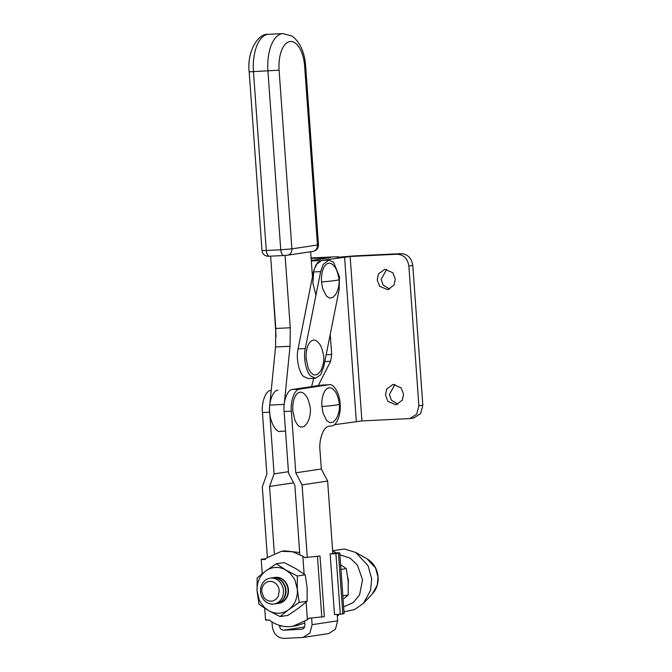 <?xml version="1.0" encoding="UTF-8"?>
<svg xmlns="http://www.w3.org/2000/svg" width="672" height="672" viewBox="0 0 672 672"><rect width="100%" height="100%" fill="white"/><g stroke="black" fill="none" stroke-linecap="round" stroke-linejoin="round"><path stroke-width="1.01" d="M339.108 289.792L339.469 276.872L333.564 262.206L328.885 260.098L323.232 264.373L320.653 271.606L305.323 348.541C303.089 357.286 306.13 372.456 310.867 376.127L315.538 378.235L320.678 374.791L323.778 366.727L339.108 289.792M328.885 260.098L321.661 260.442L316 264.718L313.421 271.95L298.091 348.894C295.856 357.638 298.906 372.809 303.635 376.48L308.314 378.588L315.538 378.235M285.088 255.461L290.262 327.76L290.027 346.265L284.214 404.384L269.758 405.082C267.683 416.59 275.134 434.028 280.963 431.281M311.581 386.602L313.706 378.328M312.446 276.864L310.649 251.748M270.631 256.166L275.797 328.457L275.562 346.962L269.758 405.082M331.741 425.855C336.672 426.04 341.267 413.927 340.099 403.822C339.805 393.582 333.589 383.099 328.793 384.745L299.712 389.13C294.781 388.937 290.195 401.058 291.362 411.163L295.781 472.828L321.325 468.98L319.998 450.484C318.713 439.362 323.77 426.04 329.188 426.241L331.741 425.855M321.569 385.098L329.28 384.695L321.569 385.098L292.48 389.474C287.557 389.29 282.962 401.411 284.13 411.508L288.548 473.172L294.857 485.251L299.813 554.459M267.372 557.407L262.315 486.814L266.86 474.222L262.441 412.558C261.265 402.452 265.86 390.331 270.791 390.516L271.219 390.457M288.439 471.71L274.084 473.869L269.665 412.205C268.498 402.1 273.092 389.987 278.023 390.172M332.808 553.333L327.634 481.051L321.325 468.98M295.781 472.828L302.081 484.898L307.264 557.18M327.634 481.051L302.081 484.898M274.084 473.869L269.548 486.469L274.336 553.291M293.597 482.84L269.548 486.469M279.502 625.355L279.56 626.245C279.972 628.706 281.274 630.025 283.475 630.176L301.552 629.311C303.71 628.942 304.819 627.514 304.87 625.019L304.634 621.751M311.623 618.03L312.102 624.674L309.901 633.074L303.097 637.434L284.063 638.4C277.469 637.93 273.554 633.99 272.336 626.59L272 621.936M303.097 637.434L328.65 633.587L335.446 629.227L337.646 620.827L337.193 614.426M271.597 269.69L276.083 336.68M389.718 289.162L383.09 285.004L381.15 279.35L386.719 269.262M377.219 279.947L379.688 286.306L387.794 289.708L394.094 285.02L395.296 279.073L392.826 272.714L384.72 269.312L378.42 273.991L377.219 279.947M397.967 404.267L391.339 400.109L389.399 394.456L394.968 384.367M385.468 395.052L387.937 401.411L396.043 404.813L402.343 400.134L403.544 394.178L401.075 387.82L392.969 384.418L386.669 389.096L385.468 395.052M409.886 418.58L413.818 417.984L420.613 413.624L422.822 405.224L412.801 265.448L408.87 266.045L418.891 405.821L416.69 414.212L409.886 418.58L361.931 420.932L334.295 424.729M311.119 258.376L328.474 257.905M338.839 257.116L337.336 257.317C340.2 256.813 338.545 256.687 332.38 256.948L311.094 257.972M408.87 266.045C407.644 258.636 403.738 254.705 397.144 254.234L350.146 256.494L321.174 260.492L311.304 260.963M337.336 257.317L354.068 255.906L401.066 253.638C407.669 254.108 411.575 258.048 412.801 265.448M311.27 260.501L330.599 257.544M330.103 257.662L328.448 257.536M318.251 385.594L330.607 361.292L331.691 354.514L330.238 334.286M315.958 295.168L312.875 283.206L313.816 270.245L317.444 262.71L321.174 260.492M306.701 423.788C307.86 422.05 310.733 416.968 310.405 408.643C309.112 401.444 307.415 396.934 305.323 395.111A17.531 8.417 87.2 0 0 304.786 394.456A17.531 8.417 87.2 0 0 303.223 393.061A17.531 8.417 87.2 0 0 301.585 392.297A17.531 8.417 87.2 0 0 298.326 392.792A17.531 8.417 87.2 0 0 296.831 394.019A17.531 8.417 87.2 0 0 295.504 395.858A17.531 8.417 87.2 0 0 293.546 401.024A17.531 8.417 87.2 0 0 292.992 404.158A17.531 8.417 87.2 0 0 292.748 407.509A17.531 8.417 87.2 0 0 292.832 410.945L294.932 420.437L297.587 424.906L299.149 426.308L300.787 427.064L304.046 426.577L306.869 423.511M320.065 371.742C321.224 370.003 324.097 364.913 323.77 356.597C322.476 349.39 320.779 344.887 318.688 343.064A17.531 8.417 87.2 0 0 318.15 342.409A17.531 8.417 87.2 0 0 316.588 341.015A17.531 8.417 87.2 0 0 314.95 340.25A17.531 8.417 87.2 0 0 311.69 340.746A17.531 8.417 87.2 0 0 310.195 341.972A17.531 8.417 87.2 0 0 308.868 343.804A17.531 8.417 87.2 0 0 306.911 348.978A17.531 8.417 87.2 0 0 306.356 352.111A17.531 8.417 87.2 0 0 306.113 355.463A17.531 8.417 87.2 0 0 306.197 358.89L308.297 368.39L310.951 372.859L314.152 375.018L317.411 374.522L320.233 371.465M321.443 278.527A17.531 8.417 87.2 0 0 321.527 281.954A25.418 1.092 -4.1 0 0 336.025 280.4A25.418 1.092 -4.1 0 0 339.108 279.653C337.806 272.454 336.109 267.943 334.018 266.129A17.531 8.417 87.2 0 0 333.48 265.474A17.531 8.417 87.2 0 0 331.918 264.071A17.531 8.417 87.2 0 0 330.28 263.315A17.531 8.417 87.2 0 0 327.02 263.81A17.531 8.417 87.2 0 0 325.525 265.037A17.531 8.417 87.2 0 0 324.198 266.868A17.531 8.417 87.2 0 0 322.241 272.034A17.531 8.417 87.2 0 0 321.686 275.176A17.531 8.417 87.2 0 0 321.443 278.527M335.563 294.529L332.741 297.587L329.482 298.082L326.281 295.924L322.644 288.548L321.527 281.954M321.838 403.124A17.531 8.417 87.2 0 0 321.922 406.56A25.418 1.092 -4.1 0 0 336.412 405.006A25.418 1.092 -4.1 0 0 339.494 404.258C338.192 397.06 336.496 392.549 334.404 390.734A17.531 8.417 87.2 0 0 333.866 390.071A17.531 8.417 87.2 0 0 332.312 388.676A17.531 8.417 87.2 0 0 330.674 387.92A17.531 8.417 87.2 0 0 327.415 388.408A17.531 8.417 87.2 0 0 325.92 389.642A17.531 8.417 87.2 0 0 324.584 391.474A17.531 8.417 87.2 0 0 322.627 396.64A17.531 8.417 87.2 0 0 322.073 399.781A17.531 8.417 87.2 0 0 321.838 403.124M335.95 419.126L333.127 422.192L329.868 422.68L326.668 420.529L323.03 413.154L321.922 406.56M284.172 562.582L276.293 563.766L285.852 570.032L297.352 575.996L305.222 574.812L295.672 568.546L284.172 562.582M297.352 575.996L297.326 589.352L299.242 602.406L307.121 601.222L307.146 587.866L305.222 574.812M307.121 601.222L298.511 608.16L287.952 615.392L280.081 616.577L268.573 610.604A22.949 20.11 -98.6 0 0 271.034 611.814A22.949 20.11 -98.6 0 0 286.423 611.075A22.949 20.11 -98.6 0 0 288.691 609.638A22.949 20.11 -98.6 0 0 292.589 605.8A22.949 20.11 -98.6 0 0 295.445 600.911A22.949 20.11 -98.6 0 0 296.419 598.172A22.949 20.11 -98.6 0 0 297.326 589.352L295.168 580.675L293.807 578.046L290.27 573.46L285.852 570.032A22.949 20.11 -98.6 0 0 283.391 568.823A22.949 20.11 -98.6 0 0 268.002 569.562A22.949 20.11 -98.6 0 0 265.734 570.998L276.293 563.766M257.132 577.937L265.734 570.998A22.949 20.11 -98.6 0 0 261.836 574.829A22.949 20.11 -98.6 0 0 258.98 579.726A22.949 20.11 -98.6 0 0 258.006 582.464A22.949 20.11 -98.6 0 0 257.099 591.284L257.132 577.937M299.242 602.406L288.691 609.638L280.081 616.577M257.099 591.284L259.258 599.962L260.618 602.591L264.155 607.169L268.573 610.604L259.022 604.338L257.099 591.284M347.861 577.878A13.096 11.474 81.4 0 1 348.356 580.768A13.096 11.474 81.4 0 1 348.323 583.304M274.814 577.433A13.096 11.474 81.4 0 1 275.024 577.399A13.096 11.474 81.4 0 1 276.041 577.298A13.096 11.474 81.4 0 1 288.456 589.798A13.096 11.474 81.4 0 1 278.93 603.305A13.096 11.474 81.4 0 1 278.72 603.33M273.58 577.676A13.096 11.474 81.4 0 1 274.613 577.466A13.096 11.474 81.4 0 1 275.629 577.366A13.096 11.474 81.4 0 1 288.044 589.865A13.096 11.474 81.4 0 1 278.51 603.364A13.096 11.474 81.4 0 1 277.494 603.464A13.096 11.474 81.4 0 1 277.469 603.473M272.32 577.811A13.096 11.474 81.4 0 1 272.53 577.777A13.096 11.474 81.4 0 1 273.546 577.676A13.096 11.474 81.4 0 1 285.961 590.176A13.096 11.474 81.4 0 1 276.436 603.683A13.096 11.474 81.4 0 1 276.226 603.708M270.925 578.096A13.096 11.474 81.4 0 1 272.118 577.836A13.096 11.474 81.4 0 1 273.134 577.735A13.096 11.474 81.4 0 1 285.541 590.243A13.096 11.474 81.4 0 1 276.016 603.742A13.096 11.474 81.4 0 1 274.999 603.842A13.096 11.474 81.4 0 1 274.806 603.851M271.068 578.088A13.062 11.449 -98.6 0 0 260.551 591.654A13.062 11.449 81.4 0 0 272.933 604.12A13.062 11.449 81.4 0 0 283.441 590.554A13.062 11.449 -98.6 0 0 271.068 578.088M278.972 588.974A9.979 8.744 81.4 0 1 279.275 590.906L278.2 596.501L275.982 599.357L272.933 600.995L269.522 601.163L266.263 599.827L263.651 597.198L261.786 591.746A9.979 8.744 81.4 0 1 261.811 589.798A9.979 8.744 81.4 0 1 262.181 587.908A9.979 8.744 81.4 0 1 262.861 586.152A9.979 8.744 81.4 0 1 265.079 583.288A9.979 8.744 81.4 0 1 266.524 582.296A9.979 8.744 81.4 0 1 268.128 581.65A9.979 8.744 81.4 0 1 271.538 581.49A9.979 8.744 81.4 0 1 273.218 581.977A9.979 8.744 81.4 0 1 274.798 582.817A9.979 8.744 81.4 0 1 277.41 585.446A9.979 8.744 81.4 0 1 278.342 587.126A9.979 8.744 81.4 0 1 278.972 588.974M262.223 573.686L261.198 559.381L265.902 558.642M304.727 623.053L295.856 625.892L289.75 626.657C283.206 626.926 277.04 625.187 271.236 621.457M271.379 621.55L269.262 619.962M320.006 556.038L304.844 557.55L320.006 556.038L324.349 616.678L309.187 618.181M262.5 559.07C260.224 559.448 261.08 559.583 265.079 559.457L266.683 557.962L281.383 551.309L284.525 550.83L299.678 552.518M269.422 620.096C265.432 620.214 264.566 620.088 266.843 619.71M292.706 626.363L307.39 619.71L306.13 602.078M304.114 574.006L302.837 556.214L292.631 551.788L281.383 551.309M302.702 556.13L305.222 557.794M309.364 618.03L307.264 619.819M340.267 614.275L334.488 614.552L330.137 553.921L335.924 553.644L340.267 614.275L344.123 613.578L339.772 552.938L335.924 553.644M342.821 613.889L338.478 553.258C340.754 552.871 339.898 552.745 335.899 552.863L330.137 553.921M337.302 616.048L338.638 615.006M335.378 552.443L332.615 550.603M340.62 564.724L346.298 568.621L340.956 569.428M342.846 595.829L348.188 595.031L348.222 581.675L346.298 568.621M348.188 595.031L344.165 598.424M305.323 348.541L298.091 348.894M320.653 271.606L313.421 271.95M290.027 346.265L275.562 346.962M275.797 328.457L290.262 327.76M292.48 389.474L299.712 389.13M270.791 390.516L271.211 390.499M269.665 412.205L262.441 412.558M291.362 411.163L284.13 411.508M283.475 630.176L304.576 627.001M279.56 626.245L281.644 625.926M337.646 620.827L312.102 624.674M418.891 405.821L422.822 405.224M401.066 253.638L397.144 254.234M350.146 256.494L361.931 420.932M356.345 421.403L344.56 256.964M326.155 354.782L331.691 354.514M330.607 361.292L324.803 361.57M279.098 70.199A26.813 12.869 -92.8 0 1 289.96 41.555A26.813 12.869 -92.8 0 1 304.651 66.352L305.651 66.108C304.777 53.894 301.031 44.503 294.386 37.918L291.875 36.036L282.962 33.6A35.062 16.825 87.2 0 0 282.139 33.684A35.062 16.825 87.2 0 0 267.943 71.14L280.745 249.791L266.288 250.48A6.191 2.965 87.2 0 0 267.464 254.713A6.191 2.965 87.2 0 0 269.531 256.217L283.996 255.528A6.191 2.965 -92.8 0 1 281.921 254.016A6.191 2.965 -92.8 0 1 280.745 249.791L291.908 248.85L279.098 70.199L249.178 71.837C246.775 51.811 258.09 32.987 268.498 34.297L282.962 33.6M304.651 66.352L317.453 245.02L291.908 248.85A6.191 5.426 -98.5 0 1 290.632 253.285A6.191 5.426 -98.5 0 1 287.406 255.226A6.191 5.426 -98.5 0 0 287.406 255.226L283.996 255.52A6.191 2.965 -92.8 0 0 284.138 255.511L286.927 255.276M305.651 66.108L318.452 244.776L317.453 245.02A6.191 5.426 -98.5 0 1 316.176 249.455A6.191 5.426 -98.5 0 1 312.95 251.395A6.191 5.426 -98.5 0 0 312.95 251.395L287.406 255.226A6.191 5.426 -98.5 0 1 287.288 255.242M269.674 256.208A6.191 2.965 87.2 0 1 269.539 256.217L267.599 256.208C264.331 255.788 262.458 253.882 261.996 250.48L266.288 250.48L253.478 71.837A35.062 16.825 -92.8 0 1 267.683 34.381A35.062 16.825 -92.8 0 1 268.498 34.297M343.644 606.875L353.329 602.549L359.554 594.905L362.578 579.81L357.42 565.11L350.146 558.113L339.906 554.753M372.322 593.964C376.547 589.294 378.47 583.649 378.101 577.013C377.303 568.907 373.607 562.834 367.021 558.802L375.514 567.899L378.017 577.055L377.252 585.035L372.322 593.964L363.426 603.33L370.566 590.419L371.666 578.878L368.038 565.622L355.757 552.468L344.434 548.99L332.833 550.729M321.796 617.064L317.453 556.424M285.533 431.088L280.484 431.332M339.108 279.653C339.427 287.977 336.554 293.068 335.395 294.798M339.494 404.258C339.822 412.583 336.941 417.665 335.79 419.404M261.988 250.48L249.178 71.837M318.452 244.776C318.494 249.472 315.269 250.967 312.934 251.404M278.93 603.305L278.51 603.364M276.436 603.683L276.016 603.742M363.426 603.33L354.539 609.613L343.997 611.822M367.021 558.802L355.757 552.468M264.701 608.244L265.549 620.021"/></g></svg>
